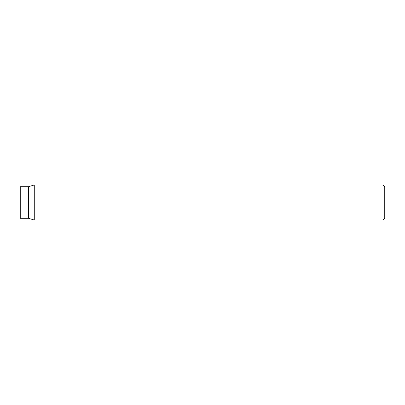 <?xml version="1.0" encoding="UTF-8"?>
<svg xmlns="http://www.w3.org/2000/svg" width="405" height="405" viewBox="0 0 405 405"><rect width="100%" height="100%" fill="white"/><g stroke="black" fill="none" stroke-linecap="round" stroke-linejoin="round"><path stroke-width="0.61" d="M382.998 220.026L34.268 220.026L34.268 184.974L382.998 184.974L384.75 186.73L384.75 218.27L382.998 220.026L382.998 184.974M34.268 220.026L28.456 218.27L20.25 218.27L20.25 186.73L28.456 186.73L34.268 184.974M28.456 218.27L28.456 186.73L28.456 218.27"/></g></svg>
